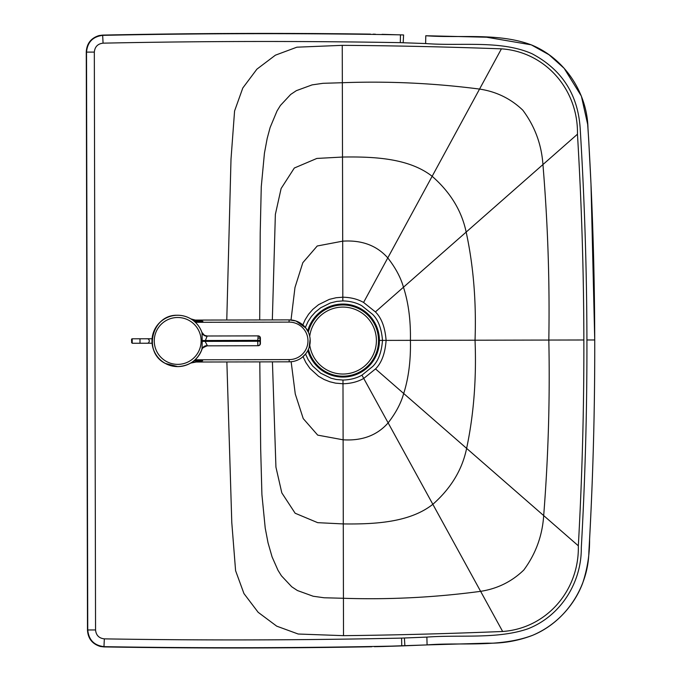 <?xml version="1.0" encoding="UTF-8"?>
<svg xmlns="http://www.w3.org/2000/svg" width="681" height="681" viewBox="0 0 681 681"><rect width="100%" height="100%" fill="white"/><g stroke="black" fill="none" stroke-linecap="round" stroke-linejoin="round"><path stroke-width="1.02" d="M259.699 319.942L260.219 232.74L261.266 186.747L264.432 153.216L267.165 138.541L270.127 127.509L277.031 110.96L280.41 105.47L290.693 94.438L296.346 90.667L312.102 84.887L322.99 83.312L342.339 82.724L342.254 45.346C393.456 45.678 446.506 46.853 501.412 48.845C545.285 51.756 578.297 89.466 577.462 134.2C581.617 204.079 583.753 272.672 583.855 339.989C584.034 407.306 582.195 475.908 578.331 545.804C579.361 590.538 546.511 628.384 502.655 631.483C447.757 633.713 394.708 635.101 343.505 635.662L298.193 634.02L276.707 626.154L258.159 612.313L243.96 593.585L235.592 570.695L231.787 522.557L226.867 361.96M259.793 361.892L260.67 448.609L261.913 494.593L265.224 528.115L268.025 542.774L272.077 556.896L278.01 570.312L281.415 575.785L291.74 586.775L297.41 590.529L313.183 596.241L324.079 597.765L343.428 598.276C389.064 599.782 434.793 597.475 480.616 591.338C497.402 588.733 511.797 581.634 523.8 570.023C535.751 553.84 542.374 535.692 543.685 515.577C548.324 456.713 550.035 398.206 548.818 340.057L583.855 339.989M226.773 320.01L231.004 159.192L234.579 110.986L242.794 88.002L256.907 69.156L275.405 55.178L296.882 47.185L342.254 45.346M382.305 34.339A33.48 7.891 91.1 0 0 382.16 34.331L403.603 34.961L403.169 42.758L425.625 43.541C460.943 46.334 500.569 39.847 532.04 53.739C562.438 69.888 578.518 95.374 580.289 130.199C584.579 200.563 586.792 270.493 586.92 339.981C587.073 409.213 585.2 478.462 581.302 547.737C581.642 582.953 560.327 616.245 527.801 628.844C497.224 639.374 460.254 634.59 426.885 637.101L401.586 638.106A7803.792 7803.792 52.3 0 1 104.338 638.863C99.009 638.259 96.081 635.288 95.553 629.951L94.327 52.105C94.838 46.768 97.749 43.788 103.069 43.158A7803.8 7803.8 52.3 0 1 342.245 41.864A7803.792 7803.792 52.3 0 1 400.309 42.648L403.169 42.758M403.603 34.961L382.16 34.331A33.48 7.891 91.1 0 0 382.015 34.339M373.154 34.161L375.427 34.212M383.599 646.482A33.48 7.874 -91.3 0 1 383.454 646.49A33.48 7.874 -91.3 0 1 383.318 646.49L376.661 646.644M370.498 34.118A7811.862 7811.862 -127.7 0 0 102.652 35.097L99.068 35.565C91.05 38.051 86.785 43.482 86.266 51.867L86.521 52.114C87.449 42.103 92.914 36.51 102.908 35.352A7811.606 7811.606 52.3 0 1 400.445 34.842L400.309 42.648M425.625 43.541L425.787 35.735C459.956 38.357 498.373 32.501 531.478 44.937C564.702 58.498 587.277 92.829 587.984 128.317C592.351 199.133 594.598 269.685 594.726 339.964L594.734 339.964C594.896 410.379 592.947 480.914 588.886 551.559C588.367 587.005 565.954 621.532 532.772 635.245C499.726 647.835 461.258 642.149 427.081 644.907L401.756 645.911A7811.606 7811.606 52.3 0 1 104.21 646.669C94.208 645.545 88.726 639.978 87.747 629.968L87.491 630.214C88.045 638.599 92.335 644.013 100.362 646.465L103.955 646.916A7811.862 7811.862 -127.7 0 0 371.792 646.754M87.491 630.214L86.266 51.867M383.318 646.49L401.756 645.911L401.586 638.106M426.885 637.101L427.081 644.907L487.698 643.17C502.884 643.494 517.713 640.94 532.176 635.501C544.477 630.308 555.143 622.8 564.191 612.977C572.202 604.294 578.331 594.445 582.578 583.421C587.371 568.95 589.712 554.249 589.593 539.309C593.16 472.912 594.871 406.463 594.734 339.964L586.92 339.981L594.734 339.964L590.98 183.708L588.622 138.524L587.677 124.402L581.378 96.132L564.14 68.304L549.022 54.744L531.274 44.844L486.668 37.225L425.787 35.735M404.88 645.775L404.403 637.986M305.352 327.433L308.084 321.475L311.413 316.461L315.38 312.06L320.691 307.769L330.506 302.926L336.763 301.402L342.824 300.917C350.043 301.062 356.359 302.67 361.79 305.735L372.609 314.367C378.236 319.857 381.53 328.54 382.492 340.398C381.581 352.273 378.321 360.964 372.72 366.472L361.934 375.154C356.521 378.236 350.204 379.87 342.986 380.049L336.218 379.479L331.009 378.202L320.623 373.154L312.622 365.995L308.187 359.687L305.539 354.043M302.849 324.905L305.105 319.798L308.578 314.247L312.817 309.378L318.589 304.654L329.323 299.376L336.176 297.725L342.815 297.205C350.715 297.359 357.636 299.104 363.577 302.449L375.401 311.907C381.53 317.933 385.097 327.433 386.101 340.389C385.148 353.362 381.624 362.879 375.52 368.923L363.739 378.432L361.934 375.154L388.136 422.867C395.865 412.89 401.049 403.092 403.697 393.49C408.634 377.87 410.873 360.155 410.405 340.338L548.818 340.057C549.788 281.908 547.83 223.411 542.936 164.564L577.462 134.2M308.425 349.302A35.591 35.591 -127.7 0 0 378.525 340.483A35.591 35.591 -127.7 0 0 308.34 332.192M307.838 350.545A36.485 36.485 -127.7 0 0 379.419 340.483A36.485 36.485 -127.7 0 0 307.727 330.966M309.77 345.131A33.48 33.48 -127.7 0 0 343.011 374.039A33.48 33.48 -127.7 0 0 376.406 340.491A33.48 33.48 -127.7 0 0 342.858 307.088A33.48 33.48 -127.7 0 0 309.719 336.354M202.223 341.334L202.019 349.123A25.665 25.665 118.6 0 1 177.75 366.599C189.573 365.952 197.66 360.121 202.019 349.115L202.027 349.115A5.576 5.261 18.6 0 1 207.347 345.607L205.117 341.377L202.223 341.334L202.01 332.72A25.665 25.665 118.6 0 0 152.816 334.626A25.665 25.665 118.6 0 0 165.415 363.467L165.415 363.467A25.665 25.665 118.6 0 0 177.75 366.599L165.415 363.467A25.665 25.665 118.6 0 0 177.75 366.599M189.982 318.402L189.973 318.393A25.665 25.665 118.6 0 0 177.63 315.26A25.665 25.665 118.6 0 0 177.358 315.269C151.94 314.358 142.508 352.4 165.406 363.467L165.415 363.467A25.665 25.665 118.6 0 1 177.639 315.269M202.223 340.517L257.741 340.355L257.741 341.266L205.117 341.377L207.135 335.997A5.576 5.576 -61.4 0 1 204.445 335.316L207.126 335.997L258.167 335.886A2.23 2.23 89.6 0 1 260.406 338.116L260.414 343.488A2.23 2.23 89.6 0 1 258.184 345.727A2.23 2.23 0 0 0 260.414 343.488L260.099 343.488A2.23 2.23 89.6 0 1 257.886 345.727L257.886 345.727A2.23 2.23 89.6 0 1 257.869 345.727L207.118 345.837A5.576 5.576 118.6 0 0 201.874 349.54M201.891 349.489C201.372 348.689 203.117 347.472 207.118 345.837L207.347 345.607M207.356 336.227A5.576 5.261 -18.7 0 1 202.01 332.72L202.01 332.72M201.882 332.345L204.428 335.307A5.576 5.576 -61.4 0 1 201.891 332.362M190.748 318.836A25.665 25.665 -127.7 0 0 161.976 320.598L161.959 320.615A25.665 25.665 52.3 0 1 177.622 315.26M190.927 318.972C193.813 320.487 197.796 321.262 202.878 321.287L195.268 320.079L289.093 319.883A20.975 20.975 52.3 0 1 302.049 357.457L302.049 357.457A20.975 20.975 -127.7 0 0 289.093 319.883L195.268 320.079A8.93 8.93 52.3 0 1 191.216 319.117M190.978 362.896A8.93 8.93 -127.7 0 1 194.8 362.028L202.657 360.785L190.62 363.075M193.94 360.802L202.657 360.785M202.878 321.287L194.238 321.304M190.416 363.194L194.8 362.028L289.178 361.824A20.975 20.975 -127.7 0 0 302.049 357.457L305.565 354.009M175.34 366.489A25.665 25.665 52.3 0 1 161.959 320.615M272.332 319.917L275.362 214.404L281.108 188.535L294.32 168.02L316.861 158.435L342.509 157.047L342.339 82.724C387.966 81.022 433.703 83.133 479.552 89.075L501.412 48.845M272.426 361.866L275.933 467.132L281.823 492.891L295.145 513.236L317.695 522.668L343.284 523.927L343.505 635.662M291.017 319.959L294.984 287.476L302.832 262.679L317.227 245.994L342.696 241.159L342.509 157.047C374.482 156.528 409.06 158.256 432.146 176.294L479.552 89.075C496.347 91.603 510.767 98.651 522.829 110.203C534.84 126.334 541.548 144.457 542.936 164.564L466.162 232.085C473.44 265.743 476.394 301.785 475.04 340.211C476.564 378.619 473.755 414.678 466.621 448.37L578.331 545.804M342.824 300.917L342.696 241.159C361.739 239.908 376.772 245.492 387.787 257.912L432.146 176.294C450.371 192.246 461.718 210.846 466.162 232.085L403.467 287.22C408.481 302.815 410.788 320.521 410.405 340.338L379.419 340.406M363.577 302.449L387.787 257.912C395.55 267.854 400.777 277.627 403.467 287.22L375.401 311.907M375.52 368.923L466.621 448.37C462.263 469.626 451.001 488.268 432.844 504.306L502.655 631.483M388.136 422.867L432.844 504.306C409.826 522.438 375.265 524.319 343.284 523.927L343.113 439.807C362.173 440.982 377.18 435.338 388.136 422.867M291.145 361.739L295.273 394.01L303.241 418.611L317.704 435.125L343.113 439.807L342.994 383.761L335.58 383.148L329.868 381.769L324.139 379.513L318.512 376.261L309.872 368.361L305.82 362.479L303.062 356.623M102.652 35.097L103.069 43.158M104.338 638.863L103.955 646.916M95.553 629.951L87.747 629.968L86.521 52.114L94.327 52.105M363.739 378.432L363.739 378.432C357.814 381.803 350.902 383.573 342.994 383.761L342.986 380.049M177.647 317.499A23.435 23.435 -61.4 0 1 201.133 340.883A23.435 23.435 -61.4 0 1 177.75 364.369A23.435 23.435 -61.4 0 1 154.264 340.985A23.435 23.435 -61.4 0 1 177.647 317.499M258.235 338.116L260.406 338.116L260.414 343.488M260.082 338.116L260.406 338.116A2.23 2.23 0 0 0 258.167 335.886L257.741 340.355L260.031 340.347L260.082 338.116A2.23 2.23 -90.4 0 0 257.852 335.895L207.126 335.997L258.167 335.886M260.099 343.488L260.031 340.347M260.031 341.258L257.741 341.266L257.869 345.727L207.118 345.837M190.748 318.861L195.268 320.079A8.93 8.93 52.3 0 1 191.191 319.1M194.8 362.028L289.178 361.824L289.178 359.594L195.106 359.798M195.268 320.079L289.093 319.883L289.102 322.113A18.745 18.745 52.3 0 1 307.974 340.815A18.745 18.745 52.3 0 1 289.178 359.594M195.362 322.309L289.102 322.113M149.275 340.994A2.23 1.975 -90.1 0 0 147.292 338.763L139.997 338.78L140.005 343.25L147.309 343.233A2.23 1.975 -90.1 0 0 149.275 340.994M131.646 341.028L132.208 343.267L132.199 338.797L139.997 338.78M132.199 338.797C131.569 338.78 131.39 339.53 131.646 341.036L131.646 342.705M427.081 644.916L374.422 646.703M289.187 319.883L295.988 320.998L305.778 327.961L308.306 332.132M310.144 339.257L309.106 347.565M289.178 361.824C293.954 361.798 298.244 360.343 302.049 357.457M147.292 338.763L152.067 338.755M132.208 343.267L140.005 343.25M147.309 343.233L152.076 343.215"/></g></svg>
